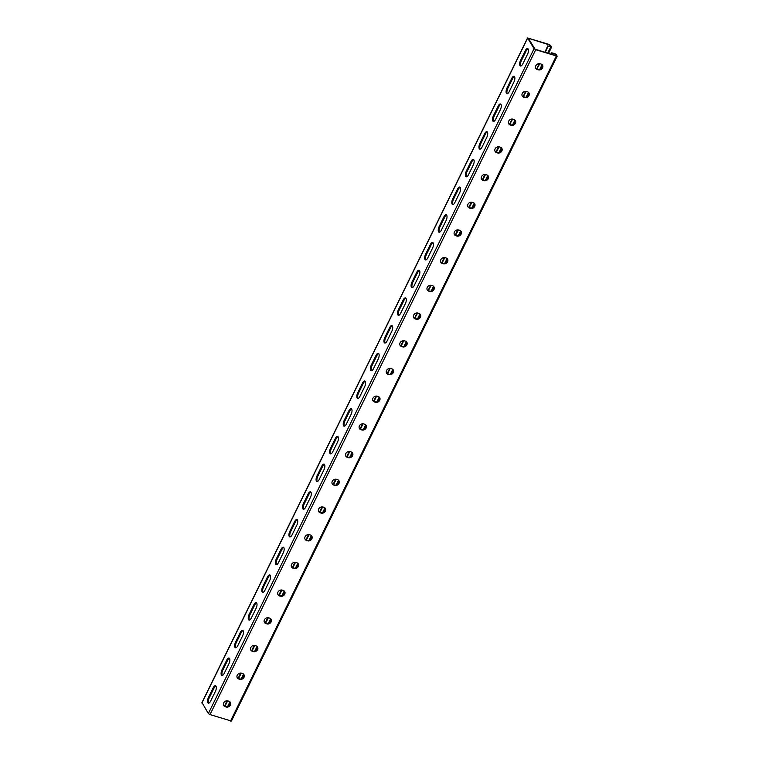<?xml version="1.0" encoding="UTF-8"?>
<svg xmlns="http://www.w3.org/2000/svg" width="759" height="759" viewBox="0 0 759 759"><rect width="100%" height="100%" fill="white"/><g stroke="black" fill="none" stroke-linecap="round" stroke-linejoin="round"><path stroke-width="1.14" d="M202.065 702.701L208.355 713.545L534.07 48.68L535.731 49.724L557.153 56.185L556.224 54.506L554.563 53.462L552.154 53.054L555.246 54.022L556.394 55.891L535.048 49.164L528.311 38.244L549.668 44.98L550.816 46.84L547.732 45.872L544.896 52.267M224.531 706.117L227.007 700.804M238.108 678.413L240.584 673.1M251.675 650.71L254.151 645.397M265.252 623.006L267.728 617.693M278.819 595.303L281.295 589.99M292.395 567.599L294.872 562.286M305.962 539.905L308.439 534.583M319.53 512.202L322.015 506.879M333.106 484.498L335.582 479.185M346.673 456.795L349.149 451.482M360.041 428.977L362.593 423.778M373.618 401.274L376.16 396.075M387.185 373.58L389.737 368.371M400.761 345.876L403.304 340.677M417.014 312.964L414.537 318.277M430.581 285.261L428.104 290.583M444.157 257.557L441.672 262.88M457.724 229.854L455.248 235.176M471.292 202.16L468.815 207.473M484.868 174.456L482.392 179.769M498.435 146.753L495.959 152.066M512.012 119.049L509.536 124.362M525.579 91.346L523.103 96.659M539.156 63.642L536.67 68.955M534.07 48.68L527.562 37.95L548.985 44.411L550.645 45.455L551.575 47.134L547.998 46.299L545.247 52.38M539.801 63.699L537.135 68.462L537.97 69.401A3.378 2.884 148.3 0 0 541.613 68.405A3.378 2.884 148.3 0 0 542.381 64.97M526.224 91.403L523.568 96.165L524.403 97.105A3.378 2.884 148.3 0 0 528.046 96.108A3.378 2.884 148.3 0 0 528.805 92.674M512.657 119.097L509.991 123.869L510.826 124.808A3.378 2.884 148.3 0 0 514.479 123.802A3.378 2.884 148.3 0 0 515.238 120.377M499.08 146.8L496.386 152.236M485.513 174.504L482.809 179.93M471.937 202.207L469.242 207.634M458.37 229.911L455.666 235.337M444.793 257.614L442.099 263.041M431.226 285.318L428.569 290.08L428.522 290.744L429.404 291.02A3.378 2.884 148.3 0 0 433.047 290.023A3.378 2.884 148.3 0 0 433.806 286.589M417.659 313.021L414.993 317.784L415.828 318.723A3.378 2.884 148.3 0 0 419.471 317.727A3.378 2.884 148.3 0 0 420.239 314.292M360.43 429.167L363.068 423.788M373.997 401.473L376.635 396.084M387.574 373.77L390.211 368.381M401.141 346.066L403.779 340.677M349.804 451.539L347.1 456.956M336.237 479.242L333.524 484.659M322.66 506.946L319.956 512.363M309.093 534.649L306.38 540.066M295.517 562.353L292.813 567.77M279.246 595.473L281.95 590.047M268.373 617.76L265.669 623.177A3.378 2.884 -31.7 0 1 264.331 622.266M254.806 645.463L252.102 650.88A3.378 2.884 -31.7 0 1 250.764 649.97M241.239 673.167L238.525 678.584A3.378 2.884 -31.7 0 1 237.188 677.673M227.662 700.861L224.958 706.278A3.378 2.884 -31.7 0 1 223.62 705.377M528.027 48.842A4.051 1.698 -72.5 0 0 526.158 50.91L521.414 60.606A4.051 1.698 -72.5 0 0 520.921 66.005M514.45 76.545A4.051 1.698 -72.5 0 0 512.591 78.613L507.837 88.31A4.051 1.698 -72.5 0 0 507.344 93.708M392.308 325.867A4.051 1.698 -72.5 0 0 390.449 327.935L385.695 337.632A4.051 1.698 -72.5 0 0 385.211 343.03M378.741 353.571A4.051 1.698 -72.5 0 0 376.872 355.639L372.128 365.335A4.051 1.698 -72.5 0 0 371.635 370.734M405.885 298.164A4.051 1.698 -72.5 0 0 404.016 300.232L399.272 309.928A4.051 1.698 -72.5 0 0 398.779 315.327M419.452 270.46A4.051 1.698 -72.5 0 0 417.592 272.538L412.839 282.225A4.051 1.698 -72.5 0 0 412.346 287.623M433.028 242.757A4.051 1.698 -72.5 0 0 431.159 244.834L426.416 254.531A4.051 1.698 -72.5 0 0 425.922 259.92M446.596 215.053A4.051 1.698 -72.5 0 0 444.736 217.131L439.983 226.827A4.051 1.698 -72.5 0 0 439.489 232.216M460.163 187.359A4.051 1.698 -72.5 0 0 458.303 189.427L453.55 199.124A4.051 1.698 -72.5 0 0 453.066 204.522M473.739 159.656A4.051 1.698 -72.5 0 0 471.88 161.724L467.127 171.42A4.051 1.698 -72.5 0 0 466.633 176.819M487.306 131.952A4.051 1.698 -72.5 0 0 485.447 134.02L480.694 143.717A4.051 1.698 -72.5 0 0 480.21 149.115M500.883 104.249A4.051 1.698 -72.5 0 0 499.014 106.317L494.27 116.013A4.051 1.698 -72.5 0 0 493.777 121.412M208.782 703.166A4.051 1.698 107.5 0 1 209.275 697.768L214.019 688.071A4.051 1.698 107.5 0 1 215.879 686.003M222.349 675.463A4.051 1.698 107.5 0 1 222.842 670.064L227.596 660.368A4.051 1.698 107.5 0 1 229.455 658.3M344.491 426.141A4.051 1.698 107.5 0 1 344.984 420.742L349.738 411.046A4.051 1.698 107.5 0 1 351.597 408.978M358.068 398.437A4.051 1.698 107.5 0 1 358.552 393.039L363.305 383.342A4.051 1.698 107.5 0 1 365.164 381.274M330.924 453.844A4.051 1.698 107.5 0 1 331.417 448.446L336.161 438.749A4.051 1.698 107.5 0 1 338.021 436.681M317.347 481.538A4.051 1.698 107.5 0 1 317.841 476.149L322.594 466.453A4.051 1.698 107.5 0 1 324.454 464.375M303.78 509.242A4.051 1.698 107.5 0 1 304.274 503.853L309.017 494.156A4.051 1.698 107.5 0 1 310.886 492.079M290.204 536.945A4.051 1.698 107.5 0 1 290.697 531.556L295.45 521.86A4.051 1.698 107.5 0 1 297.31 519.782M276.637 564.649A4.051 1.698 107.5 0 1 277.13 559.25L281.874 549.554A4.051 1.698 107.5 0 1 283.743 547.486M263.069 592.352A4.051 1.698 107.5 0 1 263.553 586.954L268.307 577.257A4.051 1.698 107.5 0 1 270.166 575.189M249.493 620.056A4.051 1.698 107.5 0 1 249.986 614.657L254.739 604.961A4.051 1.698 107.5 0 1 256.599 602.893M235.926 647.759A4.051 1.698 107.5 0 1 236.41 642.361L241.163 632.664A4.051 1.698 107.5 0 1 243.022 630.596M527.533 54.24L522.78 63.936A4.051 1.698 -72.5 0 1 520.456 66.005A4.051 1.698 -72.5 0 1 520.57 60.34L525.323 50.644A4.051 1.698 -72.5 0 1 527.647 48.576A4.051 1.698 -72.5 0 1 527.533 54.24M513.957 81.944L509.213 91.64A4.051 1.698 -72.5 0 1 506.889 93.708A4.051 1.698 -72.5 0 1 506.993 88.044L511.746 78.348A4.051 1.698 -72.5 0 1 514.071 76.279A4.051 1.698 -72.5 0 1 513.957 81.944M391.815 331.266L387.071 340.962A4.051 1.698 -72.5 0 1 384.747 343.03A4.051 1.698 -72.5 0 1 384.851 337.366L389.604 327.67A4.051 1.698 -72.5 0 1 391.929 325.602A4.051 1.698 -72.5 0 1 391.815 331.266M378.248 358.969L373.494 368.665A4.051 1.698 -72.5 0 1 371.17 370.734A4.051 1.698 -72.5 0 1 371.284 365.07L376.037 355.373A4.051 1.698 -72.5 0 1 378.361 353.305A4.051 1.698 -72.5 0 1 378.248 358.969M405.391 303.562L400.638 313.258A4.051 1.698 -72.5 0 1 398.314 315.327A4.051 1.698 -72.5 0 1 398.428 309.663L403.181 299.966A4.051 1.698 -72.5 0 1 405.505 297.898A4.051 1.698 -72.5 0 1 405.391 303.562M418.959 275.859L414.215 285.555A4.051 1.698 -72.5 0 1 411.89 287.623A4.051 1.698 -72.5 0 1 411.995 281.959L416.748 272.272A4.051 1.698 -72.5 0 1 419.072 270.195A4.051 1.698 -72.5 0 1 418.959 275.859M432.535 248.155L427.782 257.851A4.051 1.698 -72.5 0 1 425.457 259.92A4.051 1.698 -72.5 0 1 425.571 254.265L430.315 244.569A4.051 1.698 -72.5 0 1 432.649 242.491A4.051 1.698 -72.5 0 1 432.535 248.155M446.102 220.452L441.358 230.148A4.051 1.698 -72.5 0 1 439.025 232.216A4.051 1.698 -72.5 0 1 439.138 226.561L443.892 216.865A4.051 1.698 -72.5 0 1 446.216 214.788A4.051 1.698 -72.5 0 1 446.102 220.452M459.679 192.748L454.926 202.444A4.051 1.698 -72.5 0 1 452.601 204.522A4.051 1.698 -72.5 0 1 452.715 198.858L457.459 189.162A4.051 1.698 -72.5 0 1 459.783 187.084A4.051 1.698 -72.5 0 1 459.679 192.748M473.246 165.045L468.493 174.741A4.051 1.698 -72.5 0 1 466.168 176.819A4.051 1.698 -72.5 0 1 466.282 171.155L471.035 161.458A4.051 1.698 -72.5 0 1 473.36 159.39A4.051 1.698 -72.5 0 1 473.246 165.045M486.823 137.341L482.069 147.037A4.051 1.698 -72.5 0 1 479.745 149.115A4.051 1.698 -72.5 0 1 479.859 143.451L484.603 133.755A4.051 1.698 -72.5 0 1 486.927 131.686A4.051 1.698 -72.5 0 1 486.823 137.341M500.39 109.647L495.636 119.343A4.051 1.698 -72.5 0 1 493.312 121.412A4.051 1.698 -72.5 0 1 493.426 115.748L498.179 106.051A4.051 1.698 -72.5 0 1 500.504 103.983A4.051 1.698 -72.5 0 1 500.39 109.647M210.641 701.088L215.395 691.392A4.051 1.698 107.5 0 0 215.499 685.738A4.051 1.698 107.5 0 0 213.175 687.806L208.431 697.502A4.051 1.698 107.5 0 0 208.317 703.166A4.051 1.698 107.5 0 0 210.641 701.088M224.209 673.385L228.962 663.689A4.051 1.698 107.5 0 0 229.076 658.034A4.051 1.698 107.5 0 0 226.751 660.102L221.998 669.799A4.051 1.698 107.5 0 0 221.884 675.463A4.051 1.698 107.5 0 0 224.209 673.385M346.351 424.063L351.104 414.367A4.051 1.698 107.5 0 0 351.218 408.712A4.051 1.698 107.5 0 0 348.893 410.78L344.14 420.477A4.051 1.698 107.5 0 0 344.026 426.141A4.051 1.698 107.5 0 0 346.351 424.063M359.927 396.359L364.681 386.673A4.051 1.698 107.5 0 0 364.785 381.009A4.051 1.698 107.5 0 0 362.46 383.077L357.717 392.773A4.051 1.698 107.5 0 0 357.603 398.437A4.051 1.698 107.5 0 0 359.927 396.359M332.784 451.766L337.537 442.07A4.051 1.698 107.5 0 0 337.641 436.416A4.051 1.698 107.5 0 0 335.317 438.484L330.573 448.18A4.051 1.698 107.5 0 0 330.459 453.844A4.051 1.698 107.5 0 0 332.784 451.766M319.216 479.47L323.96 469.774A4.051 1.698 107.5 0 0 324.074 464.11A4.051 1.698 107.5 0 0 321.75 466.187L316.996 475.884A4.051 1.698 107.5 0 0 316.882 481.548A4.051 1.698 107.5 0 0 319.216 479.47M305.64 507.173L310.393 497.477A4.051 1.698 107.5 0 0 310.507 491.813A4.051 1.698 107.5 0 0 308.173 493.891L303.429 503.587A4.051 1.698 107.5 0 0 303.315 509.242A4.051 1.698 107.5 0 0 305.64 507.173M292.073 534.877L296.816 525.181A4.051 1.698 107.5 0 0 296.93 519.517A4.051 1.698 107.5 0 0 294.606 521.594L289.853 531.291A4.051 1.698 107.5 0 0 289.748 536.945A4.051 1.698 107.5 0 0 292.073 534.877M278.496 562.58L283.249 552.884A4.051 1.698 107.5 0 0 283.363 547.22A4.051 1.698 107.5 0 0 281.039 549.288L276.285 558.985A4.051 1.698 107.5 0 0 276.172 564.649A4.051 1.698 107.5 0 0 278.496 562.58M264.929 590.284L269.673 580.588A4.051 1.698 107.5 0 0 269.787 574.924A4.051 1.698 107.5 0 0 267.462 576.992L262.709 586.688A4.051 1.698 107.5 0 0 262.605 592.352A4.051 1.698 107.5 0 0 264.929 590.284M251.352 617.987L256.106 608.291A4.051 1.698 107.5 0 0 256.219 602.627A4.051 1.698 107.5 0 0 253.895 604.695L249.142 614.392A4.051 1.698 107.5 0 0 249.028 620.056A4.051 1.698 107.5 0 0 251.352 617.987M237.785 645.691L242.538 635.995A4.051 1.698 107.5 0 0 242.643 630.331A4.051 1.698 107.5 0 0 240.318 632.399L235.575 642.095A4.051 1.698 107.5 0 0 235.461 647.759A4.051 1.698 107.5 0 0 237.785 645.691M549.668 44.98L549.032 46.28M555.246 54.022L554.611 55.331M552.154 53.054L551.556 54.363M551.888 52.618L551.195 54.25M386.473 372.944A3.378 2.884 148.3 0 0 387.792 373.845L388.684 374.13A3.378 2.884 148.3 0 0 392.337 373.134A3.378 2.884 148.3 0 0 393.096 369.699M400.04 345.241A3.378 2.884 148.3 0 0 401.359 346.142L402.261 346.427A3.378 2.884 148.3 0 0 405.904 345.43A3.378 2.884 148.3 0 0 406.663 341.996M413.617 317.537A3.378 2.884 148.3 0 0 414.936 318.438L415.201 318.875A3.378 2.884 -31.7 0 1 413.74 317.765A3.378 2.884 -31.7 0 1 414.272 314.217A3.378 2.884 -31.7 0 1 418.019 313.106L418.921 313.391A3.378 2.884 -31.7 0 1 420.382 314.501A3.378 2.884 -31.7 0 1 419.841 318.049A3.378 2.884 -31.7 0 1 416.093 319.15L415.201 318.875M427.184 289.834A3.378 2.884 148.3 0 0 428.503 290.735L428.769 291.171A3.378 2.884 -31.7 0 1 427.308 290.061A3.378 2.884 -31.7 0 1 427.848 286.513A3.378 2.884 -31.7 0 1 431.596 285.403L432.488 285.688A3.378 2.884 -31.7 0 1 433.949 286.798A3.378 2.884 -31.7 0 1 433.417 290.346A3.378 2.884 -31.7 0 1 429.67 291.456L428.769 291.171M440.761 262.13A3.378 2.884 148.3 0 0 442.07 263.031L442.971 263.316A3.378 2.884 148.3 0 0 446.615 262.32A3.378 2.884 148.3 0 0 447.383 258.885M454.328 234.427A3.378 2.884 148.3 0 0 455.647 235.337L456.548 235.613A3.378 2.884 148.3 0 0 460.191 234.616A3.378 2.884 148.3 0 0 460.95 231.191M467.905 206.733A3.378 2.884 148.3 0 0 469.214 207.634L470.115 207.909A3.378 2.884 148.3 0 0 473.758 206.913A3.378 2.884 148.3 0 0 474.517 203.488M481.472 179.029A3.378 2.884 148.3 0 0 482.79 179.93L483.692 180.215A3.378 2.884 148.3 0 0 487.335 179.209A3.378 2.884 148.3 0 0 488.094 175.784M495.048 151.326A3.378 2.884 148.3 0 0 496.358 152.227L497.259 152.512A3.378 2.884 148.3 0 0 500.902 151.506A3.378 2.884 148.3 0 0 501.661 148.081M508.615 123.622A3.378 2.884 148.3 0 0 509.934 124.523L510.2 124.95A3.378 2.884 -31.7 0 1 508.739 123.84A3.378 2.884 -31.7 0 1 509.27 120.301A3.378 2.884 -31.7 0 1 513.018 119.191L513.919 119.476A3.378 2.884 -31.7 0 1 515.38 120.586A3.378 2.884 -31.7 0 1 514.839 124.134A3.378 2.884 -31.7 0 1 511.092 125.235L510.2 124.95M522.183 95.919A3.378 2.884 148.3 0 0 523.501 96.82L523.767 97.247A3.378 2.884 -31.7 0 1 522.306 96.137A3.378 2.884 -31.7 0 1 522.847 92.598A3.378 2.884 -31.7 0 1 526.594 91.488L527.486 91.773A3.378 2.884 -31.7 0 1 528.947 92.883A3.378 2.884 -31.7 0 1 528.416 96.431A3.378 2.884 -31.7 0 1 524.668 97.531L523.767 97.247M535.759 68.215A3.378 2.884 148.3 0 0 537.078 69.116L537.344 69.553A3.378 2.884 -31.7 0 1 535.882 68.433A3.378 2.884 -31.7 0 1 536.414 64.895A3.378 2.884 -31.7 0 1 540.161 63.784L541.063 64.069A3.378 2.884 -31.7 0 1 542.524 65.179A3.378 2.884 -31.7 0 1 541.983 68.727A3.378 2.884 -31.7 0 1 538.235 69.828L537.344 69.553M379.519 397.403A3.378 2.884 -31.7 0 1 378.76 400.828A3.378 2.884 -31.7 0 1 375.117 401.834L374.215 401.549A3.378 2.884 -31.7 0 1 372.906 400.648M365.952 425.106A3.378 2.884 -31.7 0 1 365.193 428.531A3.378 2.884 -31.7 0 1 361.55 429.537L360.648 429.252A3.378 2.884 -31.7 0 1 359.33 428.351M352.375 452.81A3.378 2.884 -31.7 0 1 351.616 456.235A3.378 2.884 -31.7 0 1 347.973 457.241L347.072 456.956A3.378 2.884 -31.7 0 1 345.762 456.055M338.808 480.513A3.378 2.884 -31.7 0 1 338.049 483.938A3.378 2.884 -31.7 0 1 334.406 484.935L333.505 484.659A3.378 2.884 -31.7 0 1 332.186 483.749M325.241 508.207A3.378 2.884 -31.7 0 1 324.472 511.642A3.378 2.884 -31.7 0 1 320.829 512.638L319.937 512.353A3.378 2.884 -31.7 0 1 318.619 511.452M311.664 535.911A3.378 2.884 -31.7 0 1 310.905 539.345A3.378 2.884 -31.7 0 1 307.262 540.342L306.361 540.057A3.378 2.884 -31.7 0 1 305.042 539.156M298.097 563.614A3.378 2.884 -31.7 0 1 297.338 567.049A3.378 2.884 -31.7 0 1 293.686 568.045L292.794 567.76A3.378 2.884 -31.7 0 1 291.475 566.859M284.521 591.318A3.378 2.884 -31.7 0 1 283.762 594.752A3.378 2.884 -31.7 0 1 280.118 595.749L279.217 595.464A3.378 2.884 -31.7 0 1 277.898 594.563M270.954 619.021A3.378 2.884 -31.7 0 1 270.195 622.456A3.378 2.884 -31.7 0 1 266.551 623.452L265.65 623.167L266.817 623.879A3.378 2.884 148.3 0 0 270.555 622.778A3.378 2.884 148.3 0 0 271.096 619.23A3.378 2.884 148.3 0 0 269.635 618.12L268.733 617.835A3.378 2.884 148.3 0 0 264.986 618.946A3.378 2.884 148.3 0 0 264.455 622.484A3.378 2.884 148.3 0 0 265.916 623.594M257.377 646.725A3.378 2.884 -31.7 0 1 256.618 650.15A3.378 2.884 -31.7 0 1 252.975 651.156L252.073 650.871L252.339 651.298L253.24 651.583A3.378 2.884 148.3 0 0 256.988 650.482A3.378 2.884 148.3 0 0 257.519 646.934A3.378 2.884 148.3 0 0 256.068 645.824L255.166 645.539A3.378 2.884 148.3 0 0 251.419 646.649A3.378 2.884 148.3 0 0 250.878 650.188A3.378 2.884 148.3 0 0 252.339 651.298M243.81 674.428A3.378 2.884 -31.7 0 1 243.051 677.853A3.378 2.884 -31.7 0 1 239.408 678.859L238.506 678.574L239.673 679.286A3.378 2.884 148.3 0 0 243.411 678.185A3.378 2.884 148.3 0 0 243.952 674.637A3.378 2.884 148.3 0 0 242.491 673.527L241.59 673.242A3.378 2.884 148.3 0 0 237.852 674.343A3.378 2.884 148.3 0 0 237.311 677.891A3.378 2.884 148.3 0 0 238.772 679.001M230.233 702.132A3.378 2.884 -31.7 0 1 229.474 705.557A3.378 2.884 -31.7 0 1 225.831 706.563L224.93 706.278L225.195 706.705L226.097 706.99A3.378 2.884 148.3 0 0 229.844 705.879A3.378 2.884 148.3 0 0 230.385 702.341A3.378 2.884 148.3 0 0 228.924 701.231L228.023 700.946A3.378 2.884 148.3 0 0 224.275 702.047A3.378 2.884 148.3 0 0 223.744 705.595A3.378 2.884 148.3 0 0 225.195 706.705M208.355 713.545L210.015 714.589L231.438 721.05L557.153 56.185M390.876 368.513L391.777 368.798A3.378 2.884 -31.7 0 1 393.238 369.908A3.378 2.884 -31.7 0 1 392.697 373.456A3.378 2.884 -31.7 0 1 388.95 374.557L388.058 374.272A3.378 2.884 -31.7 0 1 386.597 373.162A3.378 2.884 -31.7 0 1 387.128 369.624A3.378 2.884 -31.7 0 1 390.876 368.513M404.452 340.81L405.344 341.095A3.378 2.884 -31.7 0 1 406.805 342.205A3.378 2.884 -31.7 0 1 406.274 345.753A3.378 2.884 -31.7 0 1 402.526 346.854L401.625 346.578A3.378 2.884 -31.7 0 1 400.164 345.459A3.378 2.884 -31.7 0 1 400.705 341.92A3.378 2.884 -31.7 0 1 404.452 340.81M445.163 257.699L446.064 257.984A3.378 2.884 -31.7 0 1 447.525 259.094A3.378 2.884 -31.7 0 1 446.985 262.642A3.378 2.884 -31.7 0 1 443.237 263.752L442.336 263.468A3.378 2.884 -31.7 0 1 440.884 262.358A3.378 2.884 -31.7 0 1 441.415 258.81A3.378 2.884 -31.7 0 1 445.163 257.699M458.73 230.005L459.631 230.281A3.378 2.884 -31.7 0 1 461.092 231.4A3.378 2.884 -31.7 0 1 460.552 234.939A3.378 2.884 -31.7 0 1 456.814 236.049L455.912 235.764A3.378 2.884 -31.7 0 1 454.451 234.654A3.378 2.884 -31.7 0 1 454.992 231.106A3.378 2.884 -31.7 0 1 458.73 230.005M472.307 202.302L473.208 202.587A3.378 2.884 -31.7 0 1 474.669 203.697A3.378 2.884 -31.7 0 1 474.128 207.235A3.378 2.884 -31.7 0 1 470.381 208.345L469.479 208.061A3.378 2.884 -31.7 0 1 468.018 206.951A3.378 2.884 -31.7 0 1 468.559 203.403A3.378 2.884 -31.7 0 1 472.307 202.302M485.874 174.598L486.775 174.883A3.378 2.884 -31.7 0 1 488.236 175.993A3.378 2.884 -31.7 0 1 487.695 179.532A3.378 2.884 -31.7 0 1 483.957 180.642L483.056 180.357A3.378 2.884 -31.7 0 1 481.595 179.247A3.378 2.884 -31.7 0 1 482.136 175.699A3.378 2.884 -31.7 0 1 485.874 174.598M499.45 146.895L500.352 147.18A3.378 2.884 -31.7 0 1 501.803 148.29A3.378 2.884 -31.7 0 1 501.272 151.838A3.378 2.884 -31.7 0 1 497.524 152.938L496.623 152.654A3.378 2.884 -31.7 0 1 495.162 151.544A3.378 2.884 -31.7 0 1 495.703 147.996A3.378 2.884 -31.7 0 1 499.45 146.895M374.481 401.976L375.382 402.261A3.378 2.884 148.3 0 0 379.13 401.16A3.378 2.884 148.3 0 0 379.661 397.612A3.378 2.884 148.3 0 0 378.21 396.502L377.308 396.217A3.378 2.884 148.3 0 0 373.561 397.318A3.378 2.884 148.3 0 0 373.02 400.866A3.378 2.884 148.3 0 0 374.481 401.976L374.215 401.549M360.914 429.679L361.815 429.964A3.378 2.884 148.3 0 0 365.553 428.863A3.378 2.884 148.3 0 0 366.094 425.315A3.378 2.884 148.3 0 0 364.633 424.205L363.732 423.92A3.378 2.884 148.3 0 0 359.994 425.021A3.378 2.884 148.3 0 0 359.453 428.569A3.378 2.884 148.3 0 0 360.914 429.679L360.648 429.252M347.337 457.383L348.239 457.668A3.378 2.884 148.3 0 0 351.986 456.557A3.378 2.884 148.3 0 0 352.527 453.019A3.378 2.884 148.3 0 0 351.066 451.909L350.165 451.624A3.378 2.884 148.3 0 0 346.417 452.725A3.378 2.884 148.3 0 0 345.886 456.273A3.378 2.884 148.3 0 0 347.337 457.383L347.072 456.956M333.77 485.086L334.672 485.371A3.378 2.884 148.3 0 0 338.419 484.261A3.378 2.884 148.3 0 0 338.95 480.722A3.378 2.884 148.3 0 0 337.489 479.612L336.588 479.327A3.378 2.884 148.3 0 0 332.85 480.428A3.378 2.884 148.3 0 0 332.309 483.976A3.378 2.884 148.3 0 0 333.77 485.086L333.505 484.659M320.203 512.79L321.095 513.075A3.378 2.884 148.3 0 0 324.843 511.964A3.378 2.884 148.3 0 0 325.383 508.416A3.378 2.884 148.3 0 0 323.922 507.306L323.021 507.031A3.378 2.884 148.3 0 0 319.273 508.132A3.378 2.884 148.3 0 0 318.742 511.68A3.378 2.884 148.3 0 0 320.203 512.79L319.937 512.353M306.627 540.493L307.528 540.778A3.378 2.884 148.3 0 0 311.275 539.668A3.378 2.884 148.3 0 0 311.807 536.12A3.378 2.884 148.3 0 0 310.346 535.01L309.454 534.725A3.378 2.884 148.3 0 0 305.706 535.835A3.378 2.884 148.3 0 0 305.165 539.383A3.378 2.884 148.3 0 0 306.627 540.493L306.361 540.057M293.059 568.197L293.951 568.482A3.378 2.884 148.3 0 0 297.699 567.371A3.378 2.884 148.3 0 0 298.24 563.823A3.378 2.884 148.3 0 0 296.778 562.713L295.877 562.428A3.378 2.884 148.3 0 0 292.13 563.539A3.378 2.884 148.3 0 0 291.598 567.087A3.378 2.884 148.3 0 0 293.059 568.197L292.794 567.76M279.483 595.9L280.384 596.176A3.378 2.884 148.3 0 0 284.132 595.075A3.378 2.884 148.3 0 0 284.663 591.527A3.378 2.884 148.3 0 0 283.202 590.417L282.31 590.132A3.378 2.884 148.3 0 0 278.562 591.242A3.378 2.884 148.3 0 0 278.022 594.781A3.378 2.884 148.3 0 0 279.483 595.9L279.217 595.464M227.596 706.61L229.949 701.809M241.163 678.907L243.516 674.106M254.739 651.203L257.083 646.402M268.307 623.5L270.659 618.699M281.883 595.796L284.227 591.005M295.45 568.093L297.803 563.301M309.017 540.399L311.37 535.598M322.594 512.695L324.947 507.894M336.161 484.992L338.514 480.191M349.738 457.288L352.091 452.487M363.305 429.585L365.658 424.784M376.881 401.881L379.225 397.08M390.449 374.178L392.801 369.377M404.025 346.474L406.369 341.683M417.592 318.771L419.945 313.979M431.159 291.077L433.512 286.276M444.736 263.373L447.089 258.572M458.303 235.669L460.656 230.869M471.88 207.966L474.233 203.165M485.447 180.262L487.8 175.462M499.024 152.559L501.367 147.758M512.591 124.855L514.944 120.055M526.167 97.152L528.511 92.351M539.734 69.448L542.087 64.657M547.713 53.158L550.664 47.143M201.894 703.062L527.6 38.197M526.158 50.91L525.323 50.644M521.414 60.606L520.57 60.34M499.014 106.317L498.179 106.051M494.27 116.013L493.426 115.748M485.447 134.02L484.603 133.755M480.694 143.717L479.859 143.451M471.88 161.724L471.035 161.458M467.127 171.42L466.282 171.155M458.303 189.427L457.459 189.162M453.55 199.124L452.715 198.858M444.736 217.131L443.892 216.865M439.983 226.827L439.138 226.561M431.159 244.834L430.315 244.569M426.416 254.531L425.571 254.265M417.592 272.538L416.748 272.272M412.839 282.225L411.995 281.959M404.016 300.232L403.181 299.966M399.272 309.928L398.428 309.663M390.449 327.935L389.604 327.67M385.695 337.632L384.851 337.366M376.872 355.639L376.037 355.373M372.128 365.335L371.284 365.07M512.591 78.613L511.746 78.348M507.837 88.31L506.993 88.044M210.015 714.589L535.731 49.724M230.527 721.05L556.243 56.194M209.275 697.768L208.431 697.502M214.019 688.071L213.175 687.806M236.41 642.361L235.575 642.095M241.163 632.664L240.318 632.399M249.986 614.657L249.142 614.392M254.739 604.961L253.895 604.695M263.553 586.954L262.709 586.688M268.307 577.257L267.462 576.992M277.13 559.25L276.285 558.985M281.874 549.554L281.039 549.288M290.697 531.556L289.853 531.291M295.45 521.86L294.606 521.594M304.274 503.853L303.429 503.587M309.017 494.156L308.173 493.891M317.841 476.149L316.996 475.884M322.594 466.453L321.75 466.187M331.417 448.446L330.573 448.18M336.161 438.749L335.317 438.484M344.984 420.742L344.14 420.477M349.738 411.046L348.893 410.78M358.552 393.039L357.717 392.773M363.305 383.342L362.46 383.077M222.842 670.064L221.998 669.799M227.596 660.368L226.751 660.102M201.847 702.815L527.562 37.95M228.734 706.145L230.432 702.682M242.301 678.442L244 674.979M255.878 650.738L257.567 647.275M269.445 623.035L271.143 619.572M283.022 595.331L284.71 591.868M296.589 567.637L298.287 564.174M310.156 539.934L311.854 536.471M323.732 512.23L325.431 508.767M337.3 484.527L338.998 481.064M350.876 456.823L352.574 453.36M364.443 429.12L366.142 425.657M378.02 401.416L379.709 397.953M391.587 373.713L393.285 370.25M405.154 346.009L406.852 342.546M418.731 318.306L420.429 314.843M432.298 290.612L433.996 287.149M445.875 262.908L447.573 259.445M459.442 235.205L461.14 231.742M473.018 207.501L474.707 204.038M486.585 179.798L488.284 176.335M500.162 152.094L501.851 148.631M513.729 124.391L515.427 120.928M527.296 96.687L528.995 93.224M540.873 68.984L542.571 65.521M548.51 53.405L551.575 47.134"/></g></svg>
